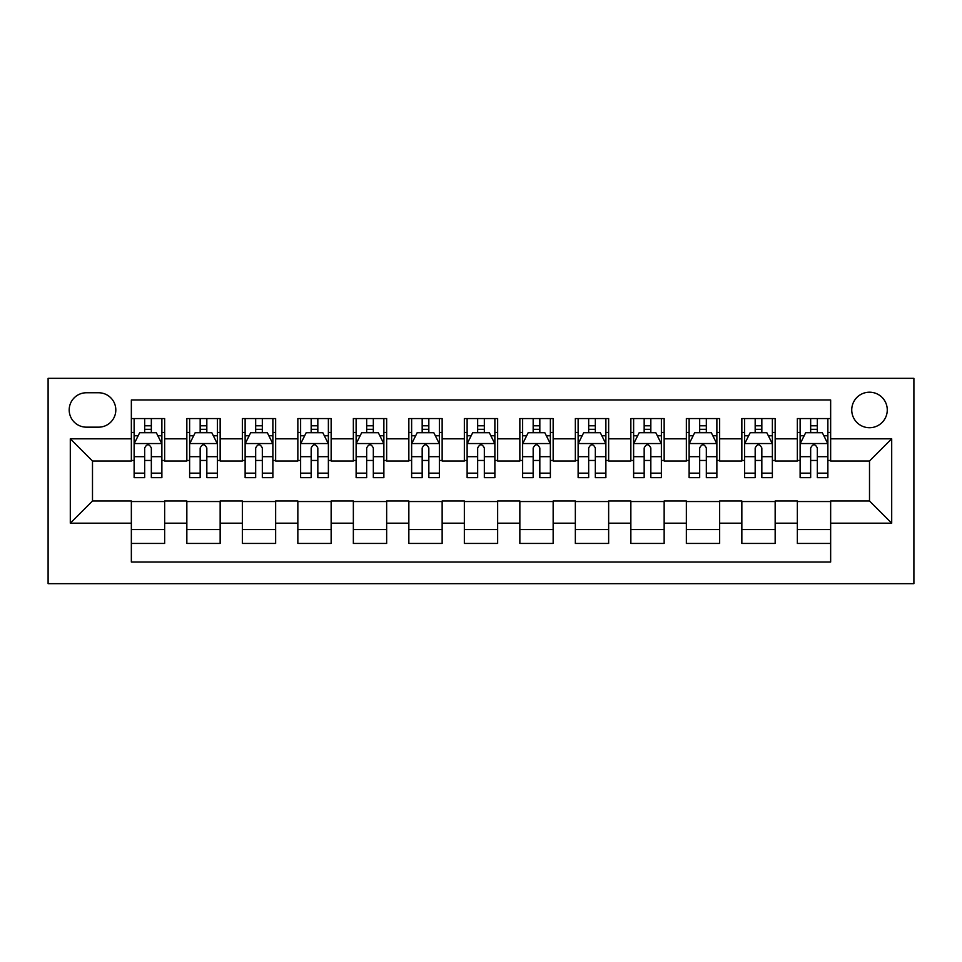 <?xml version="1.0" encoding="UTF-8"?>
<svg xmlns="http://www.w3.org/2000/svg" width="962" height="962" viewBox="0 0 962 962"><rect width="100%" height="100%" fill="white"/><g stroke="black" fill="none" stroke-linecap="round" stroke-linejoin="round"><path stroke-width="1.44" d="M869.504 392.195A17.761 17.761 0 0 0 851.743 409.956A17.761 17.761 0 0 0 869.504 427.717A17.761 17.761 0 0 0 887.265 409.956A17.761 17.761 0 0 0 869.504 392.195M48.1 583.669L913.9 583.669L913.9 378.331L48.1 378.331L48.1 583.669M830.651 418.566L797.354 418.566L797.354 438.816L775.156 438.816L775.156 461.014L797.354 461.014L797.354 438.816M775.156 438.816L775.156 418.566L741.846 418.566L741.846 438.816L719.648 438.816L719.648 461.014L741.846 461.014L741.846 438.816M719.648 438.816L719.648 418.566L686.351 418.566L686.351 438.816L664.153 438.816L664.153 461.014L686.351 461.014L686.351 438.816M664.153 438.816L664.153 418.566L630.856 418.566L630.856 438.816L608.645 438.816L608.645 461.014L630.856 461.014L630.856 438.816M608.645 438.816L608.645 418.566L575.348 418.566L575.348 438.816L553.15 438.816L553.15 461.014L575.348 461.014L575.348 438.816M553.15 438.816L553.15 418.566L519.853 418.566L519.853 438.816L497.655 438.816L497.655 461.014L519.853 461.014L519.853 438.816M497.655 438.816L497.655 418.566L464.345 418.566L464.345 438.816L442.147 438.816L442.147 461.014L464.345 461.014L464.345 438.816M442.147 438.816L442.147 418.566L408.85 418.566L408.85 438.816L386.652 438.816L386.652 461.014L408.85 461.014L408.85 438.816M386.652 438.816L386.652 418.566L353.355 418.566L353.355 438.816L331.144 438.816L331.144 461.014L353.355 461.014L353.355 438.816M331.144 438.816L331.144 418.566L297.847 418.566L297.847 438.816L275.649 438.816L275.649 461.014L297.847 461.014L297.847 438.816M275.649 438.816L275.649 418.566L242.352 418.566L242.352 438.816L220.154 438.816L220.154 461.014L242.352 461.014L242.352 438.816M220.154 438.816L220.154 418.566L186.844 418.566L186.844 461.014L164.646 461.014L164.646 418.566L131.349 418.566M131.349 543.434L164.646 543.434L164.646 500.986L186.844 500.986L186.844 543.434L220.154 543.434L220.154 500.986L242.352 500.986L242.352 523.184L220.154 523.184M242.352 523.184L242.352 543.434L275.649 543.434L275.649 500.986L297.847 500.986L297.847 523.184L275.649 523.184M297.847 523.184L297.847 543.434L331.144 543.434L331.144 500.986L353.355 500.986L353.355 523.184L331.144 523.184M353.355 523.184L353.355 543.434L386.652 543.434L386.652 500.986L408.85 500.986L408.85 523.184L386.652 523.184M408.85 523.184L408.85 543.434L442.147 543.434L442.147 500.986L464.345 500.986L464.345 523.184L442.147 523.184M464.345 523.184L464.345 543.434L497.655 543.434L497.655 500.986L519.853 500.986L519.853 523.184L497.655 523.184M519.853 523.184L519.853 543.434L553.15 543.434L553.15 500.986L575.348 500.986L575.348 523.184L553.15 523.184M575.348 523.184L575.348 543.434L608.645 543.434L608.645 500.986L630.856 500.986L630.856 523.184L608.645 523.184M630.856 523.184L630.856 543.434L664.153 543.434L664.153 500.986L686.351 500.986L686.351 523.184L664.153 523.184M686.351 523.184L686.351 543.434L719.648 543.434L719.648 500.986L741.846 500.986L741.846 523.184L719.648 523.184M741.846 523.184L741.846 543.434L775.156 543.434L775.156 500.986L797.354 500.986L797.354 523.184L775.156 523.184M86.4 427.164L98.605 427.164A17.208 17.208 0 0 0 115.813 409.956A17.208 17.208 0 0 0 98.605 392.761L86.4 392.761A17.208 17.208 0 0 0 69.192 409.956A17.208 17.208 0 0 0 86.4 427.164M830.651 438.816L830.651 399.976L131.349 399.976L131.349 461.014L92.496 461.014L92.496 500.986L131.349 500.986L131.349 562.024L830.651 562.024L830.651 500.986L869.504 500.986L869.504 461.014L830.651 461.014L830.651 438.816L891.702 438.816L891.702 523.184L830.651 523.184M131.349 523.184L70.298 523.184L70.298 438.816L131.349 438.816M797.354 523.184L797.354 543.434L830.651 543.434M131.349 432.443L134.127 432.443M144.673 432.443L151.335 432.443M161.881 432.443L164.646 432.443M131.349 460.461L134.127 460.461M144.673 460.461L151.335 460.461M161.881 460.461L164.646 460.461M131.349 501.539L164.646 501.539M131.349 529.557L164.646 529.557M186.844 460.461L189.622 460.461M200.168 460.461L206.83 460.461M217.376 460.461L220.154 460.461M186.844 432.443L189.622 432.443M200.168 432.443L206.83 432.443M217.376 432.443L220.154 432.443M186.844 501.539L220.154 501.539M186.844 529.557L220.154 529.557M242.352 501.539L275.649 501.539M242.352 529.557L275.649 529.557M242.352 432.443L245.13 432.443M255.676 432.443L262.325 432.443M272.871 432.443L275.649 432.443M242.352 460.461L245.13 460.461M255.676 460.461L262.325 460.461M272.871 460.461L275.649 460.461M297.847 501.539L331.144 501.539M297.847 529.557L331.144 529.557M297.847 432.443L300.625 432.443M311.171 432.443L317.833 432.443M328.379 432.443L331.144 432.443M297.847 460.461L300.625 460.461M311.171 460.461L317.833 460.461M328.379 460.461L331.144 460.461M353.355 501.539L386.652 501.539M353.355 529.557L386.652 529.557M353.355 432.443L356.12 432.443M366.666 432.443L373.328 432.443M383.874 432.443L386.652 432.443M353.355 460.461L356.12 460.461M366.666 460.461L373.328 460.461M383.874 460.461L386.652 460.461M408.85 501.539L442.147 501.539M408.85 529.557L442.147 529.557M408.85 432.443L411.628 432.443M422.174 432.443L428.836 432.443M439.369 432.443L442.147 432.443M408.85 460.461L411.628 460.461M422.174 460.461L428.836 460.461M439.369 460.461L442.147 460.461M464.345 501.539L497.655 501.539M464.345 529.557L497.655 529.557M464.345 432.443L467.123 432.443M477.669 432.443L484.331 432.443M494.877 432.443L497.655 432.443M464.345 460.461L467.123 460.461M477.669 460.461L484.331 460.461M494.877 460.461L497.655 460.461M519.853 501.539L553.15 501.539M519.853 529.557L553.15 529.557M519.853 432.443L522.631 432.443M533.164 432.443L539.826 432.443M550.372 432.443L553.15 432.443M519.853 460.461L522.631 460.461M533.164 460.461L539.826 460.461M550.372 460.461L553.15 460.461M575.348 501.539L608.645 501.539M575.348 529.557L608.645 529.557M575.348 432.443L578.126 432.443M588.672 432.443L595.334 432.443M605.88 432.443L608.645 432.443M575.348 460.461L578.126 460.461M588.672 460.461L595.334 460.461M605.88 460.461L608.645 460.461M630.856 501.539L664.153 501.539M630.856 529.557L664.153 529.557M630.856 432.443L633.621 432.443M644.167 432.443L650.829 432.443M661.375 432.443L664.153 432.443M630.856 460.461L633.621 460.461M644.167 460.461L650.829 460.461M661.375 460.461L664.153 460.461M686.351 501.539L719.648 501.539M686.351 529.557L719.648 529.557M686.351 432.443L689.129 432.443M699.675 432.443L706.324 432.443M716.87 432.443L719.648 432.443M686.351 460.461L689.129 460.461M699.675 460.461L706.324 460.461M716.87 460.461L719.648 460.461M741.846 501.539L775.156 501.539M741.846 529.557L775.156 529.557M741.846 432.443L744.624 432.443M755.17 432.443L761.832 432.443M772.378 432.443L775.156 432.443M741.846 460.461L744.624 460.461M755.17 460.461L761.832 460.461M772.378 460.461L775.156 460.461M797.354 501.539L830.651 501.539M797.354 529.557L830.651 529.557M797.354 432.443L800.119 432.443M810.665 432.443L817.327 432.443M827.873 432.443L830.651 432.443M797.354 460.461L800.119 460.461M810.665 460.461L817.327 460.461M827.873 460.461L830.651 460.461M92.496 461.014L70.298 438.816M92.496 500.986L70.298 523.184M891.702 438.816L869.504 461.014M891.702 523.184L869.504 500.986M151.335 425.781L144.673 425.781M161.881 473.148L151.335 473.148L151.335 477.669L161.881 477.669L161.881 443.819L156.325 432.72L139.67 432.72L134.127 443.819L134.127 477.669L144.673 477.669L144.673 473.148L134.127 473.148M134.127 443.819L134.127 418.566M161.881 443.819L161.881 418.566M144.673 432.72L144.673 418.566M151.335 418.566L151.335 432.72M151.335 473.148L151.335 447.979C149.11 443.698 146.897 443.698 144.673 447.979L144.673 473.148M206.83 425.781L200.168 425.781M217.376 473.148L206.83 473.148L206.83 477.669L217.376 477.669L217.376 443.819L211.82 432.72L195.178 432.72L189.622 443.819L189.622 477.669L200.168 477.669L200.168 473.148L189.622 473.148M189.622 443.819L189.622 418.566M217.376 443.819L217.376 418.566M200.168 432.72L200.168 418.566M206.83 418.566L206.83 432.72M206.83 473.148L206.83 447.979C204.617 443.698 202.393 443.698 200.168 447.979L200.168 473.148M262.325 425.781L255.676 425.781M272.871 473.148L262.325 473.148L262.325 477.669L272.871 477.669L272.871 443.819L267.328 432.72L250.673 432.72L245.13 443.819L245.13 477.669L255.676 477.669L255.676 473.148L245.13 473.148M245.13 443.819L245.13 418.566M272.871 443.819L272.871 418.566M255.676 432.72L255.676 418.566M262.325 418.566L262.325 432.72M262.325 473.148L262.325 447.979C260.113 443.698 257.888 443.698 255.676 447.979L255.676 473.148M317.833 425.781L311.171 425.781M328.379 473.148L317.833 473.148L317.833 477.669L328.379 477.669L328.379 443.819L322.823 432.72L306.181 432.72L300.625 443.819L300.625 477.669L311.171 477.669L311.171 473.148L300.625 473.148M300.625 443.819L300.625 418.566M328.379 443.819L328.379 418.566M311.171 432.72L311.171 418.566M317.833 418.566L317.833 432.72M317.833 473.148L317.833 447.979C315.608 443.698 313.396 443.698 311.171 447.979L311.171 473.148M373.328 425.781L366.666 425.781M383.874 473.148L373.328 473.148L373.328 477.669L383.874 477.669L383.874 443.819L378.331 432.72L361.676 432.72L356.12 443.819L356.12 477.669L366.666 477.669L366.666 473.148L356.12 473.148M356.12 443.819L356.12 418.566M383.874 443.819L383.874 418.566M366.666 432.72L366.666 418.566M373.328 418.566L373.328 432.72M373.328 473.148L373.328 447.979C371.116 443.698 368.891 443.698 366.666 447.979L366.666 473.148M428.836 425.781L422.174 425.781M439.369 473.148L428.836 473.148L428.836 477.669L439.369 477.669L439.369 443.819L433.826 432.72L417.171 432.72L411.628 443.819L411.628 477.669L422.174 477.669L422.174 473.148L411.628 473.148M411.628 443.819L411.628 418.566M439.369 443.819L439.369 418.566M422.174 432.72L422.174 418.566M428.836 418.566L428.836 432.72M428.836 473.148L428.836 447.979C426.611 443.698 424.398 443.698 422.174 447.979L422.174 473.148M484.331 425.781L477.669 425.781M494.877 473.148L484.331 473.148L484.331 477.669L494.877 477.669L494.877 443.819L489.321 432.72L472.679 432.72L467.123 443.819L467.123 477.669L477.669 477.669L477.669 473.148L467.123 473.148M467.123 443.819L467.123 418.566M494.877 443.819L494.877 418.566M477.669 432.72L477.669 418.566M484.331 418.566L484.331 432.72M484.331 473.148L484.331 447.979C482.118 443.698 479.894 443.698 477.669 447.979L477.669 473.148M539.826 425.781L533.164 425.781M550.372 473.148L539.826 473.148L539.826 477.669L550.372 477.669L550.372 443.819L544.829 432.72L528.174 432.72L522.631 443.819L522.631 477.669L533.164 477.669L533.164 473.148L522.631 473.148M522.631 443.819L522.631 418.566M550.372 443.819L550.372 418.566M533.164 432.72L533.164 418.566M539.826 418.566L539.826 432.72M539.826 473.148L539.826 447.979C537.614 443.698 535.389 443.698 533.164 447.979L533.164 473.148M595.334 425.781L588.672 425.781M605.88 473.148L595.334 473.148L595.334 477.669L605.88 477.669L605.88 443.819L600.324 432.72L583.669 432.72L578.126 443.819L578.126 477.669L588.672 477.669L588.672 473.148L578.126 473.148M578.126 443.819L578.126 418.566M605.88 443.819L605.88 418.566M588.672 432.72L588.672 418.566M595.334 418.566L595.334 432.72M595.334 473.148L595.334 447.979C593.109 443.698 590.896 443.698 588.672 447.979L588.672 473.148M650.829 425.781L644.167 425.781M661.375 473.148L650.829 473.148L650.829 477.669L661.375 477.669L661.375 443.819L655.819 432.72L639.177 432.72L633.621 443.819L633.621 477.669L644.167 477.669L644.167 473.148L633.621 473.148M633.621 443.819L633.621 418.566M661.375 443.819L661.375 418.566M644.167 432.72L644.167 418.566M650.829 418.566L650.829 432.72M650.829 473.148L650.829 447.979C648.616 443.698 646.392 443.698 644.167 447.979L644.167 473.148M706.324 425.781L699.675 425.781M716.87 473.148L706.324 473.148L706.324 477.669L716.87 477.669L716.87 443.819L711.327 432.72L694.672 432.72L689.129 443.819L689.129 477.669L699.675 477.669L699.675 473.148L689.129 473.148M689.129 443.819L689.129 418.566M716.87 443.819L716.87 418.566M699.675 432.72L699.675 418.566M706.324 418.566L706.324 432.72M706.324 473.148L706.324 447.979C704.112 443.698 701.887 443.698 699.675 447.979L699.675 473.148M761.832 425.781L755.17 425.781M772.378 473.148L761.832 473.148L761.832 477.669L772.378 477.669L772.378 443.819L766.822 432.72L750.18 432.72L744.624 443.819L744.624 477.669L755.17 477.669L755.17 473.148L744.624 473.148M744.624 443.819L744.624 418.566M772.378 443.819L772.378 418.566M755.17 432.72L755.17 418.566M761.832 418.566L761.832 432.72M761.832 473.148L761.832 447.979C759.607 443.698 757.395 443.698 755.17 447.979L755.17 473.148M817.327 425.781L810.665 425.781M827.873 473.148L817.327 473.148L817.327 477.669L827.873 477.669L827.873 443.819L822.33 432.72L805.675 432.72L800.119 443.819L800.119 477.669L810.665 477.669L810.665 473.148L800.119 473.148M800.119 443.819L800.119 418.566M827.873 443.819L827.873 418.566M810.665 432.72L810.665 418.566M817.327 418.566L817.327 432.72M817.327 473.148L817.327 447.979C815.115 443.698 812.89 443.698 810.665 447.979L810.665 473.148M186.844 523.184L164.646 523.184M186.844 438.816L164.646 438.816M161.736 443.542L134.259 443.542M134.127 435.774L138.143 435.774M157.852 435.774L161.881 435.774M144.673 456.673L134.127 456.673M161.881 456.673L151.335 456.673M151.335 429.305L144.673 429.305M217.232 443.542L189.767 443.542M189.622 435.774L193.651 435.774M213.348 435.774L217.376 435.774M200.168 456.673L189.622 456.673M217.376 456.673L206.83 456.673M206.83 429.305L200.168 429.305M272.739 443.542L245.262 443.542M245.13 435.774L249.146 435.774M268.855 435.774L272.871 435.774M255.676 456.673L245.13 456.673M272.871 456.673L262.325 456.673M262.325 429.305L255.676 429.305M328.234 443.542L300.769 443.542M300.625 435.774L304.653 435.774M324.35 435.774L328.379 435.774M311.171 456.673L300.625 456.673M328.379 456.673L317.833 456.673M317.833 429.305L311.171 429.305M383.742 443.542L356.265 443.542M356.12 435.774L360.149 435.774M379.858 435.774L383.874 435.774M366.666 456.673L356.12 456.673M383.874 456.673L373.328 456.673M373.328 429.305L366.666 429.305M439.237 443.542L411.76 443.542M411.628 435.774L415.644 435.774M435.353 435.774L439.369 435.774M422.174 456.673L411.628 456.673M439.369 456.673L428.836 456.673M428.836 429.305L422.174 429.305M494.733 443.542L467.267 443.542M467.123 435.774L471.152 435.774M490.848 435.774L494.877 435.774M477.669 456.673L467.123 456.673M494.877 456.673L484.331 456.673M484.331 429.305L477.669 429.305M550.24 443.542L522.763 443.542M522.631 435.774L526.647 435.774M546.356 435.774L550.372 435.774M533.164 456.673L522.631 456.673M550.372 456.673L539.826 456.673M539.826 429.305L533.164 429.305M605.735 443.542L578.258 443.542M578.126 435.774L582.142 435.774M601.851 435.774L605.88 435.774M588.672 456.673L578.126 456.673M605.88 456.673L595.334 456.673M595.334 429.305L588.672 429.305M661.231 443.542L633.766 443.542M633.621 435.774L637.65 435.774M657.347 435.774L661.375 435.774M644.167 456.673L633.621 456.673M661.375 456.673L650.829 456.673M650.829 429.305L644.167 429.305M716.738 443.542L689.261 443.542M689.129 435.774L693.145 435.774M712.854 435.774L716.87 435.774M699.675 456.673L689.129 456.673M716.87 456.673L706.324 456.673M706.324 429.305L699.675 429.305M772.233 443.542L744.768 443.542M744.624 435.774L748.652 435.774M768.349 435.774L772.378 435.774M755.17 456.673L744.624 456.673M772.378 456.673L761.832 456.673M761.832 429.305L755.17 429.305M827.741 443.542L800.264 443.542M800.119 435.774L804.148 435.774M823.857 435.774L827.873 435.774M810.665 456.673L800.119 456.673M827.873 456.673L817.327 456.673M817.327 429.305L810.665 429.305"/></g></svg>
